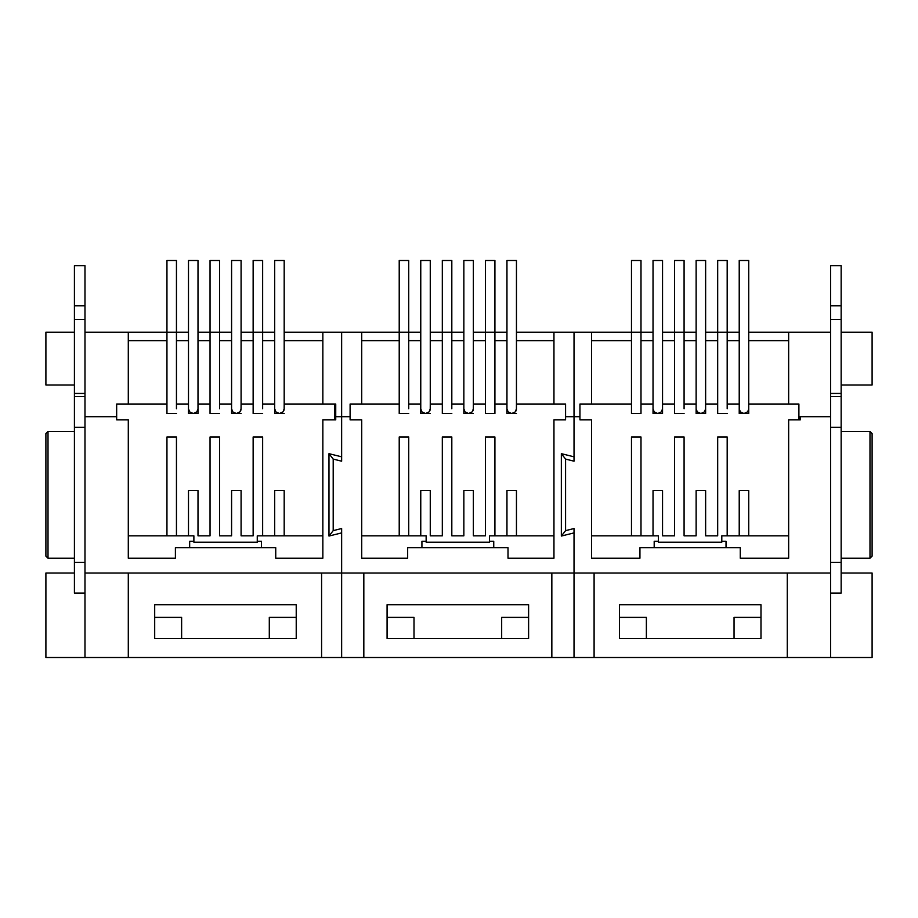 <?xml version="1.0" encoding="UTF-8"?>
<svg xmlns="http://www.w3.org/2000/svg" width="918" height="918" viewBox="0 0 918 918"><rect width="100%" height="100%" fill="white"/><g stroke="black" fill="none" stroke-linecap="round" stroke-linejoin="round"><path stroke-width="1.38" d="M363.826 657.517L551.844 657.517L551.844 573.027L363.826 573.027L363.826 657.517L341.645 657.517L341.645 532.888L328.977 536.055L328.977 453.664L341.645 456.831L341.645 416.692L335.736 416.692L335.736 404.023L284.19 404.023L284.19 260.483L274.689 260.483L274.689 340.647L262.64 340.647L262.64 260.483L253.138 260.483L253.138 340.647L241.09 340.647L241.09 260.483L231.588 260.483L231.588 340.647L219.551 340.647L219.551 260.483L210.038 260.483L210.038 340.647L198.001 340.647L198.001 260.483L188.488 260.483L188.488 340.647L176.451 340.647L176.451 260.483L166.95 260.483L166.95 413.525L176.451 413.525L166.95 413.525M198.001 340.647L198.001 413.525L198.001 408.774L196.865 411.861L193.262 413.525L189.647 411.872L188.488 408.774L188.488 413.525L198.001 413.525L188.488 413.525L188.488 340.647M236.328 413.525L232.736 411.872L231.588 408.774L231.588 413.525L241.09 413.525L231.588 413.525L231.588 340.647M279.416 413.525L275.836 411.872L274.689 408.774L274.689 413.525L284.19 413.525L274.689 413.525L274.689 340.647M594.095 657.517L787.288 657.517L787.288 573.027L594.095 573.027L594.095 657.517L574.025 657.517L574.025 532.888L561.346 536.055L561.346 453.664L574.025 456.831L574.025 416.692L565.58 416.692L565.58 419.87L553.956 419.87L553.956 558.236L508.01 558.236L508.01 547.667L407.661 547.667L407.661 558.236L361.715 558.236L361.715 419.87L350.102 419.87L350.102 416.692L341.645 416.692L341.645 332.201L284.19 332.201M274.689 332.201L241.09 332.201M231.588 332.201L198.001 332.201M188.488 332.201L84.984 332.201L84.984 265.658L74.415 265.658L74.415 593.097L84.984 593.097M74.415 385.009L45.9 385.009L45.9 332.201L74.415 332.201M322.849 404.023L322.849 332.201M128.29 657.517L321.587 657.517L321.587 573.027L128.29 573.027L128.29 657.517L84.984 657.517L84.984 573.027L128.29 573.027M74.415 573.027L45.9 573.027L45.9 657.517L84.984 657.517M321.587 573.027L341.645 573.027L341.645 657.517L321.587 657.517M335.736 416.692L335.736 419.87L322.849 419.87L322.849 558.236L275.744 558.236L275.744 547.667L175.395 547.667L175.395 558.236L128.29 558.236L128.29 419.87L116.666 419.87L116.666 416.692L84.984 416.692L84.984 332.201M84.984 416.692L84.984 573.027M128.29 332.201L128.29 404.023L116.666 404.023L116.666 419.87L128.29 419.87L128.29 535.837L166.95 535.837L166.95 436.979L166.95 535.837L176.451 535.837L176.451 436.979L166.95 436.979M154.694 604.71L296.227 604.71L296.227 638.515L154.694 638.515L154.694 604.71M261.481 547.667L261.481 541.333L257.258 541.333M193.882 541.333L189.659 541.333L189.659 547.667M181.626 638.515L181.626 617.389L154.694 617.389M284.19 340.647L322.849 340.647M296.227 617.389L269.295 617.389L269.295 638.515M48.011 431.483L48.011 558.236L45.9 556.124L45.9 433.594L48.011 431.483L74.415 431.483M48.011 558.236L74.415 558.236M128.29 340.647L166.95 340.647M262.64 340.647L262.64 404.023L274.689 404.023M253.138 340.647L253.138 413.525L262.64 413.525L253.138 413.525M176.451 340.647L176.451 408.774M210.038 340.647L210.038 413.525L219.551 413.525L210.038 413.525M219.551 340.647L219.551 404.023L231.588 404.023M241.09 340.647L241.09 404.023L253.138 404.023M334.473 404.023L334.473 419.87L322.849 419.87L322.849 535.837L284.19 535.837L284.19 490.637L274.689 490.637L274.689 535.837L262.64 535.837L262.64 436.979L253.138 436.979L253.138 535.837L241.09 535.837L241.09 490.637L231.588 490.637L231.588 535.837L219.551 535.837L219.551 436.979L210.038 436.979L210.038 535.837L198.001 535.837L198.001 490.637L188.488 490.637L188.488 535.837L176.451 535.837L176.451 436.979M284.19 404.023L284.155 409.394M262.64 404.023L262.64 408.774M241.09 404.023L241.055 409.394M219.551 404.023L219.551 408.774M198.001 404.023L210.038 404.023M176.451 404.023L188.488 404.023M128.29 404.023L166.95 404.023M262.64 436.979L262.64 535.837L257.258 535.837L257.258 542.182L193.882 542.182L193.882 535.837L188.488 535.837L188.488 490.637M198.001 535.837L198.001 490.637M241.09 535.837L241.09 490.637M253.138 535.837L253.138 436.979M231.588 535.837L231.588 490.637M219.551 535.837L219.551 436.979M210.038 535.837L210.038 436.979M284.19 490.637L284.19 535.837L274.689 535.837L274.689 490.637M84.984 305.786L74.415 305.786M84.984 319.521L74.415 319.521M84.984 396.633L74.415 396.633M84.984 427.283L74.415 427.283M84.984 562.436L74.415 562.436M516.455 490.637L506.954 490.637L506.954 535.837L516.455 535.837L516.455 490.637L516.455 535.837L553.956 535.837L553.956 419.87L565.58 419.87L565.58 404.023L516.455 404.023L516.455 260.483L506.954 260.483L506.954 404.023L494.917 404.023L494.917 260.483L485.404 260.483L485.404 404.023L473.367 404.023L473.367 260.483L463.854 260.483L463.854 340.647L451.817 340.647L451.817 260.483L442.315 260.483L442.315 340.647L430.267 340.647L430.267 260.483L420.765 260.483L420.765 340.647L408.728 340.647L408.728 260.483L399.215 260.483L399.215 413.525L408.728 413.525L399.215 413.525M425.493 413.525L421.913 411.872L420.765 408.774L420.765 413.525L430.267 413.525L420.765 413.525L420.765 340.647M468.593 413.525L465.013 411.872L463.854 408.774L463.854 413.525L473.367 413.525L463.854 413.525L463.854 340.647M511.682 413.525L508.102 411.872L506.954 408.774L506.954 413.525L516.455 413.525L506.954 413.525L506.954 404.023M420.765 332.201L341.645 332.201L341.645 461.192L333.2 459.08L333.2 530.638L341.645 528.527L341.645 573.027L363.826 573.027M333.2 530.638L328.977 536.055L328.977 453.664L333.2 459.08M841.152 573.027L872.1 573.027L872.1 657.517L830.595 657.517L830.595 416.692L798.901 416.692L798.901 419.87L788.654 419.87L788.654 558.236L740.275 558.236L740.275 547.667L639.938 547.667L639.938 558.236L591.559 558.236L591.559 419.87L579.946 419.87L579.946 416.692L574.025 416.692L574.025 332.201L516.455 332.201M361.715 332.201L361.715 404.023L350.102 404.023L350.102 419.87L361.715 419.87L361.715 535.837L399.215 535.837L399.215 436.979L399.215 535.837L408.728 535.837L408.728 436.979L399.215 436.979M506.954 332.201L473.367 332.201M463.854 332.201L430.267 332.201M551.844 573.027L574.025 573.027L574.025 657.517L551.844 657.517M553.956 404.023L553.956 332.201M426.147 541.333L421.924 541.333L421.924 547.667M493.746 547.667L493.746 541.333L489.524 541.333M414.007 638.515L414.007 617.389L387.075 617.389M516.455 340.647L553.956 340.647M387.075 638.515L387.075 604.71L528.607 604.71L528.607 638.515L387.075 638.515M528.607 617.389L501.676 617.389L501.676 638.515M494.917 340.647L506.954 340.647M408.728 340.647L408.728 408.774M361.715 340.647L399.215 340.647M473.367 340.647L485.404 340.647M430.267 340.647L430.267 404.023L442.315 404.023L442.315 413.525L451.817 413.525L442.315 413.525M451.817 340.647L451.817 404.023L463.854 404.023M442.315 340.647L442.315 404.023M506.954 490.637L506.954 535.837L494.917 535.837L494.917 436.979L485.404 436.979L485.404 535.837L473.367 535.837L473.367 490.637L463.854 490.637L463.854 535.837L451.817 535.837L451.817 436.979L442.315 436.979L442.315 535.837L430.267 535.837L430.267 490.637L420.765 490.637L420.765 535.837L408.728 535.837L408.728 436.979M516.455 404.023L516.421 409.394M494.917 404.023L494.917 413.525L485.404 413.525L485.404 404.023M473.367 404.023L473.321 409.394M451.817 404.023L451.817 408.774M430.267 404.023L430.232 409.394M408.728 404.023L420.765 404.023M361.715 404.023L399.215 404.023M494.917 436.979L494.917 535.837L489.524 535.837L489.524 542.182L426.147 542.182L426.147 535.837L420.765 535.837L420.765 490.637M430.267 535.837L430.267 490.637M473.367 535.837L473.367 490.637M494.917 408.774L494.917 413.525L485.404 413.525M485.404 535.837L485.404 436.979M463.854 535.837L463.854 490.637M451.817 535.837L451.817 436.979M442.315 535.837L442.315 436.979M653.031 332.201L574.025 332.201L574.025 461.192L565.58 459.08L565.58 530.638L574.025 528.527L574.025 573.027L594.095 573.027M565.58 530.638L561.346 536.055L561.346 453.664L565.58 459.08M830.595 416.692L830.595 332.201L748.732 332.201M739.22 332.201L705.632 332.201M696.131 332.201L662.544 332.201M841.152 385.009L872.1 385.009L872.1 332.201L841.152 332.201M798.901 416.692L798.901 404.023L788.654 404.023L788.654 332.201M591.559 340.647L631.481 340.647L631.481 260.483L640.994 260.483L640.994 340.647L653.031 340.647L653.031 260.483L662.544 260.483L662.544 340.647L674.581 340.647L674.581 260.483L684.082 260.483L684.082 340.647L696.131 340.647L696.131 260.483L705.632 260.483L705.632 340.647L717.681 340.647L717.681 260.483L727.182 260.483L727.182 340.647L739.22 340.647L739.22 413.525L739.22 408.774L740.378 411.872L743.959 413.525L747.596 411.861L748.686 409.394M727.182 340.647L727.182 404.023L739.22 404.023M696.131 340.647L696.131 413.525L696.131 408.774L697.278 411.872L700.859 413.525M684.082 340.647L684.082 404.023L696.131 404.023M739.22 340.647L739.22 260.483L748.732 260.483L748.732 404.023L788.654 404.023M748.732 340.647L788.654 340.647M653.031 340.647L653.031 413.525L653.031 408.774L654.19 411.872L657.77 413.525M640.994 340.647L640.994 413.525L631.481 413.525L631.481 340.647M674.581 340.647L674.581 413.525L684.082 413.525L674.581 413.525M662.544 340.647L662.544 404.023L674.581 404.023M705.632 340.647L705.632 404.023L717.681 404.023L717.681 413.525L727.182 413.525L717.681 413.525M717.681 340.647L717.681 404.023M658.424 541.333L654.19 541.333L654.19 547.667M726.023 547.667L726.023 541.333L721.8 541.333M619.443 638.515L619.443 604.71L760.988 604.71L760.988 638.515L619.443 638.515M646.375 638.515L646.375 617.389L619.443 617.389M760.988 617.389L734.044 617.389L734.044 638.515M591.559 332.201L591.559 404.023L579.946 404.023L579.946 419.87L591.559 419.87L591.559 535.837L631.481 535.837L631.481 436.979L631.481 535.837L640.994 535.837L640.994 436.979L631.481 436.979M869.989 431.483L869.989 558.236L872.1 556.124L872.1 433.594L869.989 431.483L841.152 431.483M830.595 657.517L787.288 657.517M787.288 573.027L830.595 573.027M869.989 558.236L841.152 558.236M830.595 593.097L841.152 593.097L841.152 265.658L830.595 265.658L830.595 332.201M841.152 305.786L830.595 305.786M841.152 319.521L830.595 319.521M841.152 396.633L830.595 396.633M841.152 427.283L830.595 427.283M841.152 562.436L830.595 562.436M800.278 416.692L800.278 419.87L788.654 419.87L788.654 535.837L748.732 535.837L748.732 490.637L739.22 490.637L739.22 535.837L727.182 535.837L727.182 436.979L717.681 436.979L717.681 535.837L705.632 535.837L705.632 490.637L696.131 490.637L696.131 535.837L684.082 535.837L684.082 436.979L674.581 436.979L674.581 535.837L662.544 535.837L662.544 490.637L653.031 490.637L653.031 535.837L640.994 535.837L640.994 436.979M748.732 404.023L748.732 413.525L739.22 413.525L748.732 413.525L748.732 408.774M727.182 404.023L727.182 408.774M705.632 404.023L705.632 413.525L696.131 413.525L705.632 413.525L705.598 409.394M684.082 404.023L684.082 408.774M662.544 404.023L662.544 413.525L653.031 413.525L662.544 413.525L662.498 409.394M640.994 404.023L653.031 404.023M591.559 404.023L631.481 404.023M727.182 436.979L727.182 535.837L721.8 535.837L721.8 542.182L658.424 542.182L658.424 535.837L653.031 535.837L653.031 490.637M662.544 535.837L662.544 490.637M705.632 535.837L705.632 490.637M717.681 535.837L717.681 436.979M696.131 535.837L696.131 490.637M684.082 535.837L684.082 436.979M674.581 535.837L674.581 436.979M640.994 408.774L640.994 413.525L631.481 413.525M748.732 490.637L748.732 535.837L739.22 535.837L739.22 490.637M84.984 393.455L74.415 393.455M841.152 393.455L830.595 393.455M198.001 408.774L197.955 409.394M197.726 410.357L197.37 411.138M190.611 412.733L189.842 412.09M189.028 410.954L188.603 409.772M236.362 413.525L239.954 411.861L241.09 408.774M240.826 410.357L240.47 411.138M233.711 412.733L232.931 412.09M232.116 410.954L231.692 409.772M279.451 413.525L283.054 411.861L284.19 408.774M283.914 410.357L283.559 411.138M276.8 412.733L276.031 412.09M275.216 410.954L274.792 409.772M425.539 413.525L429.131 411.861L430.267 408.774M430.003 410.357L429.647 411.138M422.888 412.733L422.108 412.09M421.293 410.954L420.869 409.772M468.628 413.525L472.231 411.861L473.367 408.774M473.091 410.357L472.736 411.138M465.977 412.733L465.208 412.09M464.382 410.954L463.969 409.772M511.728 413.525L515.319 411.861L516.455 408.774M516.191 410.357L515.836 411.138M509.077 412.733L508.297 412.09M507.482 410.954L507.057 409.772M657.804 413.525L661.408 411.861L662.544 408.774M662.268 410.357L661.912 411.138M655.154 412.733L654.373 412.09M653.559 410.954L653.146 409.772M700.904 413.525L704.496 411.861L705.632 408.774M705.368 410.357L705.013 411.138M698.254 412.733L697.473 412.09M696.659 410.954L696.234 409.772M748.457 410.357L748.101 411.138M741.342 412.733L740.574 412.09M739.747 410.954L739.334 409.772"/></g></svg>
